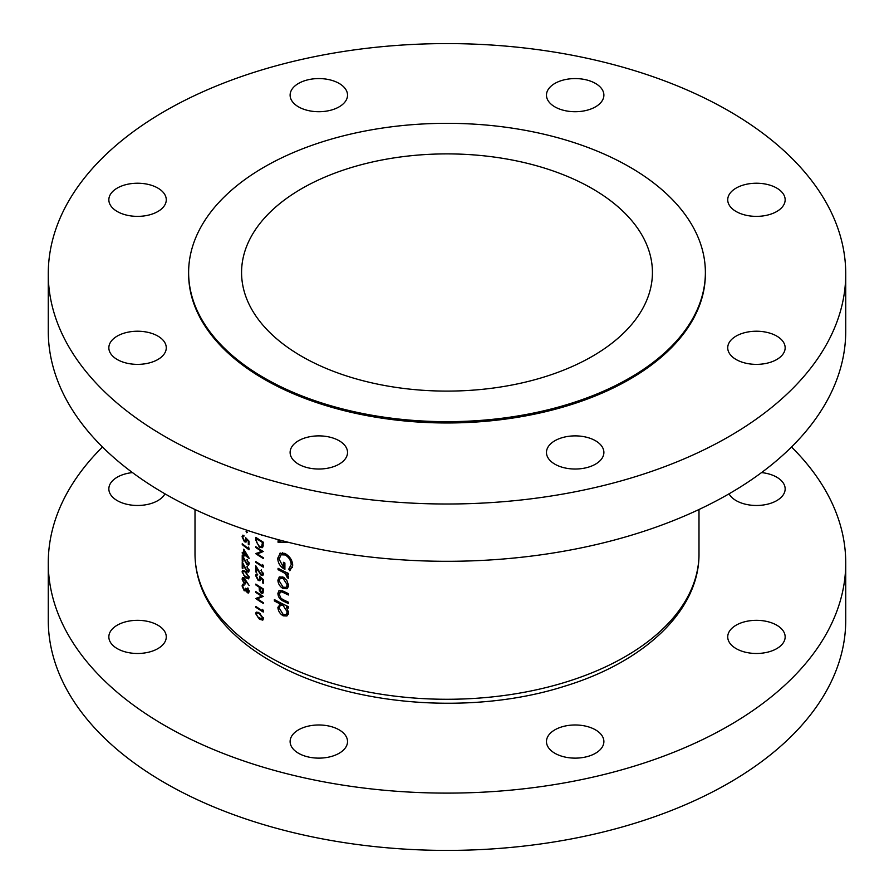 <?xml version="1.0" encoding="UTF-8"?>
<svg xmlns="http://www.w3.org/2000/svg" width="894" height="894" viewBox="0 0 894 894"><rect width="100%" height="100%" fill="white"/><g stroke="black" fill="none" stroke-linecap="round" stroke-linejoin="round"><path stroke-width="1.34" d="M339.128 729.839A28.709 16.573 0 0 0 307.838 726.241A28.709 16.573 0 0 0 290.114 741.551A28.709 16.573 0 0 0 298.529 753.273A28.709 16.573 0 0 0 329.808 756.872A28.709 16.573 0 0 0 347.531 741.551A28.709 16.573 0 0 0 339.128 729.839M157.858 625.185A28.709 16.573 0 0 0 126.568 621.587A28.709 16.573 0 0 0 108.844 636.908A28.709 16.573 0 0 0 117.259 648.619A28.709 16.573 0 0 0 148.549 652.218A28.709 16.573 0 0 0 166.273 636.908A28.709 16.573 0 0 0 157.858 625.185M132.468 472.591A28.709 16.573 0 0 0 108.844 488.906A28.709 16.573 0 0 0 117.259 500.618A28.709 16.573 0 0 0 164.965 493.834M729.035 493.834A28.709 16.573 0 0 0 736.142 500.618A28.709 16.573 0 0 0 767.432 504.216A28.709 16.573 0 0 0 785.155 488.906A28.709 16.573 0 0 0 776.741 477.184A28.709 16.573 0 0 0 761.532 472.591M776.741 625.185A28.709 16.573 0 0 0 745.451 621.587A28.709 16.573 0 0 0 727.727 636.908A28.709 16.573 0 0 0 736.142 648.619A28.709 16.573 0 0 0 767.432 652.218A28.709 16.573 0 0 0 785.155 636.908A28.709 16.573 0 0 0 776.741 625.185M595.471 729.839A28.709 16.573 0 0 0 564.192 726.241A28.709 16.573 0 0 0 546.469 741.551A28.709 16.573 0 0 0 554.872 753.273A28.709 16.573 0 0 0 586.162 756.872A28.709 16.573 0 0 0 603.886 741.551A28.709 16.573 0 0 0 595.471 729.839M102.486 447A398.735 230.205 0 0 0 48.265 562.907A398.735 230.205 0 0 0 165.055 725.682A398.735 230.205 0 0 0 599.583 775.59A398.735 230.205 0 0 0 845.735 562.907A398.735 230.205 0 0 0 791.514 447M48.265 562.907L48.265 620.201A398.735 230.205 0 0 0 165.055 782.988A398.735 230.205 0 0 0 599.583 832.884A398.735 230.205 0 0 0 845.735 620.201L845.735 562.907M776.741 336.077A28.709 16.573 0 0 0 745.451 332.49A28.709 16.573 0 0 0 727.727 347.8A28.709 16.573 0 0 0 736.142 359.522A28.709 16.573 0 0 0 767.432 363.109A28.709 16.573 0 0 0 785.155 347.8A28.709 16.573 0 0 0 776.741 336.077M776.741 188.075A28.709 16.573 0 0 0 745.451 184.488A28.709 16.573 0 0 0 727.727 199.798A28.709 16.573 0 0 0 736.142 211.52A28.709 16.573 0 0 0 767.432 215.108A28.709 16.573 0 0 0 785.155 199.798A28.709 16.573 0 0 0 776.741 188.075M595.471 83.421A28.709 16.573 0 0 0 564.192 79.834A28.709 16.573 0 0 0 546.469 95.144A28.709 16.573 0 0 0 554.872 106.867A28.709 16.573 0 0 0 586.162 110.454A28.709 16.573 0 0 0 603.886 95.144A28.709 16.573 0 0 0 595.471 83.421M339.128 83.421A28.709 16.573 0 0 0 307.838 79.834A28.709 16.573 0 0 0 290.114 95.144A28.709 16.573 0 0 0 298.529 106.867A28.709 16.573 0 0 0 329.808 110.454A28.709 16.573 0 0 0 347.531 95.144A28.709 16.573 0 0 0 339.128 83.421M157.858 188.075A28.709 16.573 0 0 0 126.568 184.488A28.709 16.573 0 0 0 108.844 199.798A28.709 16.573 0 0 0 117.259 211.52A28.709 16.573 0 0 0 148.549 215.108A28.709 16.573 0 0 0 166.273 199.798A28.709 16.573 0 0 0 157.858 188.075M157.858 336.077A28.709 16.573 0 0 0 126.568 332.49A28.709 16.573 0 0 0 108.844 347.8A28.709 16.573 0 0 0 117.259 359.522A28.709 16.573 0 0 0 148.549 363.109A28.709 16.573 0 0 0 166.273 347.8A28.709 16.573 0 0 0 157.858 336.077M339.128 440.731A28.709 16.573 0 0 0 307.838 437.144A28.709 16.573 0 0 0 290.114 452.453A28.709 16.573 0 0 0 298.529 464.176A28.709 16.573 0 0 0 329.808 467.763A28.709 16.573 0 0 0 347.531 452.453A28.709 16.573 0 0 0 339.128 440.731M595.471 440.731A28.709 16.573 0 0 0 564.192 437.144A28.709 16.573 0 0 0 546.469 452.453A28.709 16.573 0 0 0 554.872 464.176A28.709 16.573 0 0 0 586.162 467.763A28.709 16.573 0 0 0 603.886 452.453A28.709 16.573 0 0 0 595.471 440.731M592.264 188.634A205.43 118.6 0 0 0 368.384 162.92A205.43 118.6 0 0 0 241.57 272.491A205.43 118.6 0 0 0 301.736 356.36A205.43 118.6 0 0 0 525.616 382.073A205.43 118.6 0 0 0 652.43 272.491A205.43 118.6 0 0 0 592.264 188.634M188.623 272.491L188.623 273.799A258.377 149.175 0 0 0 264.3 379.279A258.377 149.175 0 0 0 545.876 411.62A258.377 149.175 0 0 0 705.377 273.799L705.377 272.491A258.377 149.175 0 0 0 629.7 167.01A258.377 149.175 0 0 0 348.124 134.681A258.377 149.175 0 0 0 188.623 272.491A258.377 149.175 0 0 0 264.3 377.983A258.377 149.175 0 0 0 545.876 410.312A258.377 149.175 0 0 0 705.377 272.491M48.265 273.799L48.265 331.093A398.735 230.205 0 0 0 165.055 493.879A398.735 230.205 0 0 0 599.583 543.787A398.735 230.205 0 0 0 845.735 331.093L845.735 273.799A398.735 230.205 0 0 0 728.945 111.012A398.735 230.205 0 0 0 294.417 61.116A398.735 230.205 0 0 0 48.265 273.799A398.735 230.205 0 0 0 165.055 436.585A398.735 230.205 0 0 0 599.583 486.481A398.735 230.205 0 0 0 845.735 273.799M287.22 588.643L288.583 585.469L286.84 580.418L283.141 577.111L279.319 576.921L277.889 580.184C278.135 583.827 279.889 586.62 283.141 588.576L287.063 588.733M281.152 603.137L277.889 607.339C278.157 611.027 279.934 613.854 283.197 615.821L286.929 615.977L288.583 612.58L286.449 607.093A251.996 145.487 0 0 0 288.404 608.021L288.404 606.657A251.996 145.487 180 0 1 274.38 599.595L274.38 600.958A251.996 145.487 0 0 0 279.9 603.863L279.409 604.098M288.404 573.423A251.996 145.487 180 0 1 278.056 568.316L278.056 569.679A251.996 145.487 0 0 0 281.476 571.422L285.03 573.423L288.226 578.586L288.583 577.569L286.851 574.049A251.996 145.487 0 0 0 288.404 574.786L288.404 573.423M282.549 540.814L278.056 540.792L278.056 542.267L288.226 542.267M280.325 553.073L277.71 558.281C277.978 563.242 280.37 566.964 284.895 569.422L284.895 563.008A251.996 145.487 180 0 1 283.443 562.292L283.443 567.344L279.129 559.141L281.062 554.794L285.141 554.962C288.863 557.208 290.885 560.404 291.209 564.55L288.773 569.12L289.835 570.785L292.718 565.276C292.338 560.169 289.79 556.269 285.085 553.576L279.833 553.308M288.404 593.638A251.996 145.487 180 0 1 283.398 591.236L279.073 590.409L277.889 593.404C278.146 597.047 279.956 599.617 283.297 601.103A251.996 145.487 0 0 0 288.404 603.551L288.404 602.187A251.996 145.487 180 0 1 283.543 599.852L281.029 598.377L279.129 594.052L281.129 591.683L283.543 592.666A251.996 145.487 0 0 0 288.404 595.002L288.404 593.638M280.057 591.828L282.571 590.845M263.261 610.367L262.478 609.35L262.478 610.747A251.996 145.487 180 0 1 255.796 606.434L255.796 607.249A251.996 145.487 0 0 0 263.261 612.055L263.261 610.367M263.261 583.301L263.261 579.558L259.483 576.25L259.863 578.507L259.361 579.837L258.221 579.636L256.354 576.094L257.673 574.138L256.22 574.026L255.606 575.546L258.187 580.441L259.975 580.742L260.489 577.971L262.478 579.714L262.478 582.821A251.996 145.487 0 0 0 263.261 583.301M257.673 574.44L256.846 574.909L257.673 574.954M263.261 565.489L262.478 564.472L262.478 565.868A251.996 145.487 180 0 1 255.796 561.555L255.796 562.371A251.996 145.487 0 0 0 263.261 567.176L263.261 565.489M247.236 532.388L246.666 531.204L246.096 531.528L246.666 532.723L247.236 532.388M246.666 531.204L246.096 531.528L246.666 531.204M259.908 534.388L262.791 535.517M255.796 546.703L255.796 547.53A251.996 145.487 0 0 0 261.629 551.319L255.796 553.721A251.996 145.487 0 0 0 263.261 558.526L263.261 557.711A251.996 145.487 180 0 1 257.349 553.945L263.261 551.509A251.996 145.487 180 0 1 255.796 546.703M249.001 544.871L249.001 541.127L245.571 537.618L245.917 539.887L244.431 540.937L242.732 537.294L243.928 535.405L242.62 535.215L242.062 536.702L244.408 541.742L246.018 542.133L246.487 539.395L248.297 541.239L248.297 544.345A251.996 145.487 0 0 0 249.001 544.871M243.928 535.707L243.179 536.132L243.928 536.221M246.621 540.535L244.431 540.937M249.18 558.269L243.76 549.184L243.76 553.509A251.996 145.487 180 0 1 242.229 552.28L242.229 553.107A251.996 145.487 0 0 0 243.76 554.325L243.76 555.375A251.996 145.487 0 0 0 244.453 555.912L244.453 554.861A251.996 145.487 0 0 0 249.18 558.437L249.18 558.269M246.878 566.774L248.476 570.081L247.079 571.009L242.229 561.98L242.229 568.182A251.996 145.487 0 0 0 242.911 568.718L242.911 564.483L247.124 571.869L248.621 572.16L249.18 570.64L246.878 566.774L247.426 566.461M249.18 570.528L247.079 571.009M249.18 585.548L244.084 577.949L242.632 577.602L242.062 579.1L244.096 583.57L245.504 583.883L246.029 581.413L249.18 585.548M247.415 588.207L248.476 590.912L247.392 591.94L246.263 588.755A251.996 145.487 180 0 1 245.571 588.218L244.151 589.917L242.732 586.486L244.017 584.441L242.654 584.251L242.062 585.928L244.207 590.789L245.984 590.621L247.381 592.756L248.588 592.968L249.18 591.426L247.884 587.939M245.761 590.956L246.476 590.331M243.101 585.246L244.017 585.257M246.297 589.369L244.151 589.917M249.18 591.403L247.392 591.94M245.571 571.624L242.62 570.473L242.062 571.903L245.571 577.815L248.577 578.865L249.18 577.379L245.571 571.624M246.878 559.767L248.476 563.064L247.079 564.002L242.229 554.973L242.229 561.164A251.996 145.487 0 0 0 242.911 561.711L242.911 557.465L247.124 564.863L248.621 565.142L249.18 563.633L246.878 559.767L247.426 559.454M249.18 563.511L247.079 564.002M249.001 548.089L248.297 547.027L248.297 548.435A251.996 145.487 180 0 1 242.229 543.753L242.229 544.569A251.996 145.487 0 0 0 249.001 549.776L249.001 548.089M255.796 537.361L255.796 540.188L259.383 547.206L262.21 547.72L262.981 546.726L263.261 542.166A251.996 145.487 180 0 1 255.796 537.361M260.925 570.271L262.668 573.479L261.137 574.496L255.796 565.757L255.796 571.948A251.996 145.487 0 0 0 256.544 572.451L256.544 568.215L261.193 575.356L262.836 575.557L263.451 574.004L260.925 570.271L261.529 569.925M263.451 573.892L261.137 574.496M263.261 588.911A251.996 145.487 180 0 1 255.796 584.106L255.796 584.922A251.996 145.487 0 0 0 259.193 587.168L259.316 590.219L261.227 593.247L263.149 592.7L263.261 588.911M262.635 593.471L263.149 592.7M259.483 613.061L256.232 612.088L255.606 613.563L259.483 619.251L262.791 620.134L263.451 618.603L259.483 613.061M255.796 591.582L255.796 592.409A251.996 145.487 0 0 0 261.629 596.197L255.796 598.6A251.996 145.487 0 0 0 263.261 603.405L263.261 602.59A251.996 145.487 180 0 1 257.349 598.824L263.261 596.387A251.996 145.487 180 0 1 255.796 591.582M249.102 590.543L248.476 590.912M249.169 591.716L247.381 592.756M246.319 589.559L244.207 590.789M242.967 585.402L242.062 585.928M246.096 582.419L244.096 583.57M244.073 577.937L242.062 579.1M245.403 581.703L244.062 582.72L242.732 579.692L244.062 578.753L245.403 581.703L246.431 581.111M246.096 582.24L244.062 582.72M244.14 577.993L243.179 578.552L244.598 578.44M244.174 570.864L242.062 571.903M246.208 577.446L245.571 577.815M245.571 572.439L248.476 576.887L248.029 577.915L243.883 575.345L242.732 572.484L243.179 571.445L246.163 572.104M249.091 576.518L248.476 576.887M249.091 569.713L248.476 570.081M249.18 570.685L247.124 571.869M242.911 567.791L242.229 568.182M249.091 562.706L248.476 563.064M249.18 563.678L247.124 564.863M242.911 560.773L242.229 561.164M245.057 554.515L244.453 554.861M244.453 554.973L243.76 555.375M244.453 553.922L243.76 554.325M242.822 552.76L242.229 553.107M244.453 553.107L243.76 553.509M244.453 554.045L244.453 551.33L247.403 556.303A251.996 145.487 180 0 1 244.453 554.045M242.822 544.234L242.229 544.569M248.968 548.044L248.297 548.435M249.001 543.932L248.297 544.345M245.213 541.272L244.408 541.742M243.928 535.618L242.062 536.702M246.509 539.551L245.917 539.887M256.444 547.15L255.796 547.53M262.613 551.117L257.349 553.945M256.723 553.185L255.796 553.721M262.311 550.928L261.629 551.319M260.132 546.782L259.383 547.206M256.544 538.68A251.996 145.487 0 0 0 262.478 542.502L261.584 546.782L259.383 546.39L256.723 542.457L256.544 538.68L257.204 538.3M263.16 542.099L262.478 542.502M263.227 545.251L262.266 545.809M280.571 540.814L278.056 542.267M292.461 567.433L288.773 569.12M292.606 563.745L291.209 564.55M286.326 554.28L285.141 554.962M284.895 566.505L283.443 567.344M279.319 557.353L277.71 558.281M282.113 554.191L282.482 552.783M288.147 573.3L286.851 574.049M288.416 576.552L287.097 577.312M288.259 576.149L287.287 576.708M286.538 572.54L285.03 573.423M279.297 568.953L278.056 569.679M287.745 606.344L286.449 607.093M288.404 614.066L287.533 613.72M284.828 614.871L283.197 615.821M279.375 606.478L277.889 607.339M275.598 600.254L274.38 600.958M287.287 611.954L286.069 614.569L283.174 614.446L279.129 607.954L280.347 605.283L283.141 605.495L287.287 611.954L288.471 611.272M284.415 604.757L283.141 605.495M284.571 600.366L283.297 601.103M279.431 592.51L277.889 593.404M288.427 586.855L287.522 586.498M284.705 587.671L283.141 588.576M279.397 579.301L277.889 580.184M287.287 584.855L286.058 587.347L283.13 587.213L279.129 580.821L280.258 578.295L283.13 578.463L287.287 584.855L288.471 584.173M284.292 577.792L283.13 578.463M256.444 561.991L255.796 562.371M263.227 565.444L262.478 565.868M263.361 573.088L262.668 573.479M263.451 574.049L261.193 575.356M256.544 571.523L255.796 571.948M263.261 582.363L262.478 582.821M263.048 579.379L262.478 579.714M261.059 577.647L260.489 577.971M259.081 579.927L258.187 580.441M257.673 574.35L255.606 575.546M260.523 578.127L259.863 578.507M263.227 592.096L261.227 593.247M259.964 589.85L259.316 590.219M259.863 586.777L259.193 587.168M256.444 584.542L255.796 584.922M262.478 589.247L262.478 590.912L261.216 592.431L259.964 587.66A251.996 145.487 0 0 0 262.478 589.247L263.16 588.855M263.238 591.873L261.216 592.431M260.635 587.269L259.964 587.66M257.941 612.211L255.606 613.563M260.176 618.849L259.483 619.251M259.483 613.887L262.668 618.156L262.188 619.207L257.617 616.882L256.354 614.089L256.835 613.027L260.132 613.507M263.361 617.754L262.668 618.156M256.444 606.87L255.796 607.249M263.227 610.323L262.478 610.747M256.444 592.029L255.796 592.409M262.613 595.996L257.349 598.824M256.723 598.064L255.796 598.6M262.311 595.806L261.629 596.197M268.815 656.665A251.996 145.487 0 0 0 543.44 688.201A251.996 145.487 0 0 0 698.996 553.788C699.533 610.446 644.418 662.13 564.159 686.357C470.512 716.228 345.989 705.679 270.793 661.046C240.162 643.334 218.427 621.989 205.586 597.024C198.569 583.033 195.037 568.618 195.004 553.788A251.996 145.487 0 0 0 268.815 656.665M256.544 539.752L255.796 540.188M263.261 542.692L262.478 543.139M282.739 570.696L281.476 571.422M284.817 591.929L283.543 592.666M260.4 587.123L259.193 587.816M263.261 590.465L262.478 590.912M698.996 553.788L698.996 509.502M195.004 553.788L195.004 509.502M248.029 577.915L249.18 577.256M243.179 571.434L244.33 570.774M261.584 546.782L263.171 545.865M281.062 554.794L283.979 553.118M286.069 614.569L288.561 613.128M280.347 605.283L282.705 603.919M280.09 591.806L282.102 590.643M286.058 587.347L288.572 585.894M280.258 578.295L282.672 576.898M259.361 579.837L260.635 579.1M262.188 619.207L263.451 618.48M256.835 613.016L258.109 612.289"/></g></svg>
